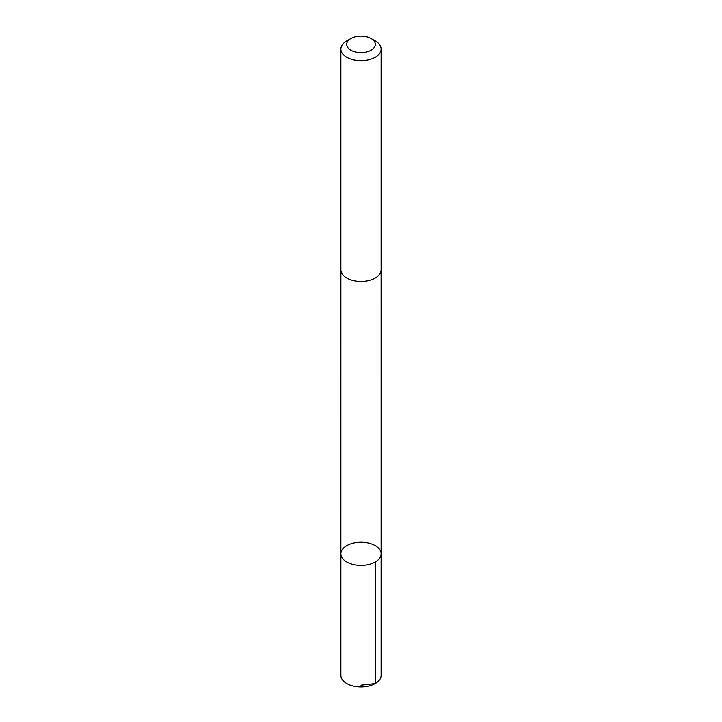 <?xml version="1.0" encoding="UTF-8"?>
<svg xmlns="http://www.w3.org/2000/svg" width="722" height="722" viewBox="0 0 722 722"><rect width="100%" height="100%" fill="white"/><g stroke="black" fill="none" stroke-linecap="round" stroke-linejoin="round"><path stroke-width="1.08" d="M374.023 544.975A20.117 11.615 180 0 1 381.117 553.828A20.117 11.615 180 0 1 361 565.434A20.117 11.615 180 0 1 340.883 553.828A20.117 11.615 180 0 1 352.562 543.287A20.117 11.615 180 0 1 374.023 544.975M340.883 675.359A20.117 11.615 0 0 0 347.968 684.203A20.117 11.615 0 0 0 369.438 685.9A20.117 11.615 0 0 0 381.117 675.359L381.117 553.828A20.117 11.615 180 0 1 361 565.434A20.117 11.615 180 0 1 340.883 553.828L340.883 675.359M350.883 38.519L346.777 40.892A20.117 11.615 0 0 0 340.883 49.105L340.883 269.847A20.117 11.615 0 0 0 347.968 278.692A20.117 11.615 0 0 0 369.438 280.389A20.117 11.615 0 0 0 381.117 269.847L381.117 49.105A20.117 11.615 0 0 0 375.223 40.892L371.117 38.519A14.305 8.258 0 0 0 350.883 38.519A14.305 8.258 0 0 0 351.731 50.657A14.305 8.258 0 0 0 371.514 49.962A14.305 8.258 0 0 0 371.117 38.519M340.883 49.105A20.117 11.615 0 0 0 347.968 57.95A20.117 11.615 0 0 0 369.438 59.646A20.117 11.615 0 0 0 381.117 49.105M361 685.223L375.223 683.572L375.223 562.032M340.892 270.199L340.883 553.828M381.108 270.199L381.117 553.828"/></g></svg>
